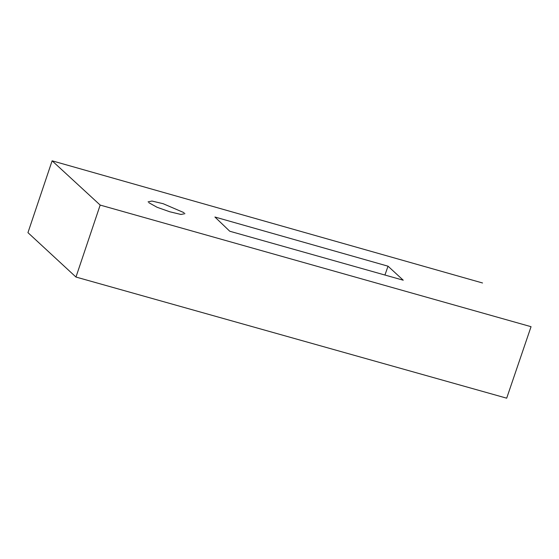 <?xml version="1.0" encoding="UTF-8"?>
<svg xmlns="http://www.w3.org/2000/svg" width="559" height="559" viewBox="0 0 559 559"><rect width="100%" height="100%" fill="white"/><g stroke="black" fill="none" stroke-linecap="round" stroke-linejoin="round"><path stroke-width="0.84" d="M100.173 205.076L531.05 326.694L506.685 398.183L75.968 277.047L27.95 232.649L52.12 160.817L100.173 205.076L75.968 277.047M184.079 212.699L163.137 203.7L151.95 201.044L148.079 201.848M482.55 282.987L52.12 160.817M388.023 266.189L403.242 280.206L229.756 231.237L214.915 217.018L388.023 266.189L384.976 274.93M148.834 202.693L157.093 207.284L169.761 211.77L180.983 214.46L184.924 213.65"/></g></svg>
